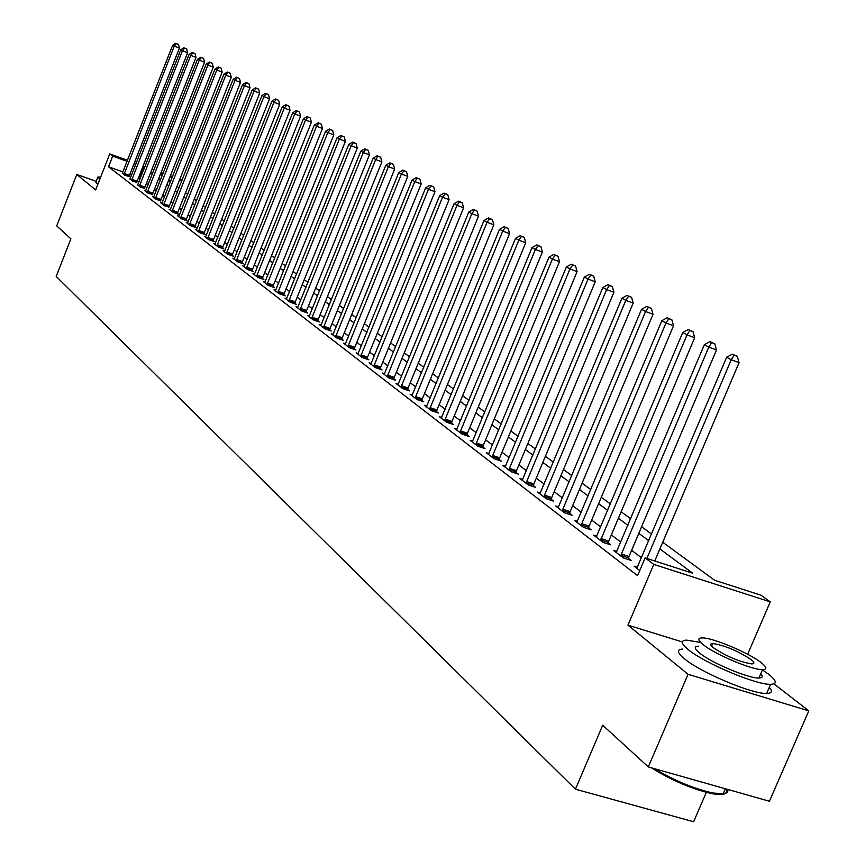 <?xml version="1.0" encoding="UTF-8"?>
<svg xmlns="http://www.w3.org/2000/svg" width="865" height="865" viewBox="0 0 865 865"><rect width="100%" height="100%" fill="white"/><g stroke="black" fill="none" stroke-linecap="round" stroke-linejoin="round"><path stroke-width="1.3" d="M662.731 542.247L714.674 580.285L761.059 595.239L770.272 601.856L653.778 564.402L645.128 557.882L692.746 573.225L659.876 548.929M747.652 654.275L770.272 601.856M682.323 641.927L627.958 625.146L688.053 674.289L648.317 766.931L769.439 801.25L808.807 710.868L773.937 683.847M706.327 792.362L693.622 821.75L575.441 789.204L56.193 276.422L70.887 238.837L56.712 225.873L76.78 174.46L95.669 189.911L109.758 153.905L127.49 160.317M688.053 674.289L808.807 710.868M96.21 181.38L76.78 174.46M122.938 171.94L108.536 166.772L637.581 575.668L645.128 557.882M641.549 557.795L631.623 550.291M620.811 542.106L611.339 534.948M600.732 526.926L591.692 520.081M581.28 512.21L572.652 505.668M562.434 497.948L554.184 491.709M544.161 484.108L536.278 478.15M526.428 470.701L518.892 465.002M509.215 457.671L502.024 452.233M492.499 445.032L485.622 439.831M476.269 432.749L469.695 427.775M460.494 420.812L454.212 416.054M445.151 409.21L439.139 404.658M430.229 397.922L424.488 393.575M415.719 386.936L410.226 382.773M401.598 376.243L396.332 372.274M387.834 365.841L382.817 362.035M374.437 355.699L369.636 352.066M361.386 345.827L356.791 342.345M348.66 336.204L344.27 332.874M336.258 326.819L332.052 323.629M324.159 317.66L320.137 314.622M312.362 308.729L308.513 305.821M300.836 300.014L297.16 297.236M289.591 291.505L286.077 288.845M278.617 283.201L275.254 280.66M267.89 275.081L264.679 272.659M257.413 267.155L254.342 264.841M247.174 259.413L244.244 257.197M237.161 251.834L234.372 249.726M227.376 244.438L224.705 242.416M217.807 237.194L215.255 235.269M208.443 230.112L206.011 228.274M199.285 223.17L196.971 221.429M190.311 216.391L188.105 214.725M181.531 209.752L179.433 208.162M172.946 203.243L170.946 201.729M164.523 196.874L162.62 195.436M156.273 190.635L154.467 189.273M148.196 184.526L146.477 183.229M140.281 178.536L138.551 177.552M131.577 175.044L129.826 174.416M122.473 173L124.928 175.346L129.123 176.46M130.064 178.806L132.561 181.207L136.778 182.31M137.794 184.732L140.346 187.186L144.596 188.289M145.688 190.776L144.455 190.343L148.293 193.284L152.564 194.376M153.743 196.95L152.489 196.506L156.392 199.501L160.695 200.594M161.96 203.253L160.674 202.788L164.674 205.859L168.989 206.951M170.351 209.676L169.043 209.211L173.119 212.336L178.579 214.282L177.466 213.428M178.925 216.239L177.574 215.763L181.737 218.953L187.251 220.91L186.116 220.045M187.673 222.943L186.299 222.456L190.549 225.722L196.117 227.69L194.949 226.803M196.615 229.787L195.209 229.29L199.545 232.631L205.167 234.61L203.978 233.701M205.74 236.783L204.302 236.275L208.746 239.692L214.412 241.681L213.201 240.762M215.071 243.941L213.612 243.422L218.142 246.903L223.862 248.915L222.619 247.963M224.619 251.239L223.116 250.72L227.755 254.278L233.528 256.31L232.253 255.337M234.372 258.721L232.836 258.181L237.572 261.814L243.4 263.857L242.103 262.874M244.352 266.355L242.773 265.804L247.628 269.534L253.51 271.588L252.18 270.572M254.559 274.173L252.948 273.61L257.911 277.427L263.847 279.503L262.495 278.454M265.004 282.174L263.349 281.601L268.431 285.504L274.432 287.591L273.037 286.531M275.686 290.359L274 289.775L279.2 293.765L285.255 295.873L283.839 294.781M286.639 298.749L284.899 298.144L290.229 302.231L296.349 304.35L294.889 303.237M297.841 307.324L296.068 306.707L301.517 310.903L307.702 313.043L306.21 311.897M309.324 316.125L307.497 315.487L313.087 319.78L319.336 321.931L317.801 320.764M321.088 325.132L319.217 324.483L324.948 328.884L331.252 331.057L329.684 329.857M333.155 334.366L331.23 333.706L337.101 338.215L343.481 340.399L341.87 339.177M345.513 343.838L343.546 343.156L349.568 347.784L356.012 349.99L354.358 348.725M358.196 353.547L356.175 352.855L362.349 357.591L368.858 359.818L367.171 358.521M371.215 363.505L369.128 362.803L375.475 367.668L382.049 369.906L380.319 368.577M384.568 373.734L382.427 373.01L388.936 378.005L395.586 380.254L393.802 378.892M398.278 384.233L396.084 383.487L402.766 388.612L409.491 390.894L407.653 389.488M412.367 395.013L410.096 394.245L416.962 399.511L423.764 401.803L421.882 400.365M426.834 406.085L424.51 405.307L431.559 410.713L438.425 413.027L436.501 411.545M441.701 417.471L439.312 416.66L446.556 422.228L453.509 424.564L451.519 423.039M456.99 429.17L454.525 428.348L461.986 434.068L469.014 436.414L466.97 434.857M472.723 441.204L470.182 440.361L477.848 446.254L484.962 448.611L482.854 447.01M488.909 453.595L486.281 452.719L494.185 458.785L501.376 461.164L499.213 459.51M505.56 466.343L502.868 465.446L510.999 471.695L518.265 474.096L516.037 472.387M522.72 479.47L519.941 478.55L528.31 484.984L535.673 487.406L533.381 485.643M540.398 492.996L537.522 492.055L546.161 498.683L553.6 501.116L551.243 499.31M558.617 506.944L555.654 505.971L564.553 512.804L572.089 515.259L569.657 513.388M577.42 521.314L574.349 520.319L583.529 527.369L591.152 529.845L588.643 527.92M596.807 536.149L593.639 535.121L603.11 542.398L610.831 544.885L608.236 542.906M616.821 551.459L613.545 550.399L623.33 557.914L631.147 560.423L628.466 558.368M637.494 567.267L634.099 566.186L639.765 570.532M627.958 625.146L653.778 564.402M108.536 166.772L112.699 156.133L109.758 153.905M648.317 766.931L602.7 725.216L575.441 789.204M160.371 174.297L162.188 175.638M168.588 180.32L170.502 181.726M176.979 186.462L178.99 187.943M185.542 192.733L187.651 194.29M194.279 199.134L196.506 200.767M203.21 205.675L205.546 207.384M212.336 212.358L214.779 214.152M221.656 219.191L224.219 221.072M231.182 226.165L233.874 228.133M240.924 233.301L243.735 235.367M250.882 240.589L253.834 242.751M261.068 248.05L264.16 250.32M271.48 255.683L274.724 258.051M282.152 263.49L285.536 265.977M293.062 271.491L296.608 274.086M304.231 279.676L307.94 282.39M315.682 288.056L319.563 290.9M327.403 296.641L331.457 299.614M339.415 305.442L343.664 308.546M351.731 314.46L356.175 317.714M364.36 323.715L368.998 327.111M377.313 333.198L382.168 336.755M390.612 342.94L395.673 346.649M404.247 352.931L409.545 356.812M418.26 363.181L423.796 367.247M432.641 373.723L438.436 377.962M447.421 384.547L453.487 388.99M462.613 395.673L468.949 400.322M478.237 407.112L484.865 411.978M494.304 418.887L501.246 423.969M510.847 430.997L518.103 436.317M527.866 443.464L535.457 449.032M545.404 456.309L553.351 462.137M563.472 469.544L571.787 475.642M582.091 483.189L590.806 489.568M601.305 497.256L610.43 503.938M621.124 511.777L630.682 518.773M641.592 526.763L651.605 534.094M181.704 181.055L179.433 180.234M172.135 177.595L169.972 176.817M162.75 174.211L160.695 173.465M134.389 162.804L136.14 163.442M143.114 165.961L144.963 166.631M152.013 169.183L153.959 169.886M161.095 172.459L163.15 173.205M170.362 175.811L172.524 176.601M179.833 179.239L182.104 180.061M144.444 167.94L142.714 166.967M135.74 164.447L133.989 163.82M127.101 161.333L112.699 156.133M648.793 540.733L638.803 533.348M627.914 525.314L618.389 518.265M607.717 510.372L598.612 503.646M588.135 495.904L579.453 489.482M569.17 481.881L560.877 475.75M550.778 468.289L542.852 462.429M532.927 455.098L525.358 449.497M515.616 442.296L508.371 436.944M498.791 429.862L491.871 424.747M482.454 417.795L475.847 412.897M466.581 406.053L460.256 401.382M451.152 394.645L445.107 390.18M436.144 383.552L430.359 379.281M421.536 372.761L416.011 368.674M407.318 362.251L402.03 358.348M393.478 352.023L388.428 348.281M380.005 342.053L375.161 338.485M366.868 332.355L362.24 328.927M354.066 322.894L349.644 319.618M341.589 313.66L337.361 310.535M329.414 304.664L325.37 301.68M317.542 295.884L313.671 293.03M305.95 287.321L302.253 284.585M294.641 278.963L291.105 276.346M283.601 270.799L280.217 268.301M272.81 262.819L269.577 260.441M262.268 255.034L259.186 252.753M251.964 247.422L249.023 245.238M241.897 239.973L239.086 237.897M232.058 232.696L229.366 230.717M222.424 225.581L219.861 223.689M213.006 218.618L210.563 216.812M203.794 211.806L201.459 210.087M194.776 205.146L192.549 203.502M185.943 198.615L183.834 197.058M177.293 192.225L175.281 190.743M168.826 185.964L166.913 184.548M160.533 179.833L158.717 178.493M152.413 173.833L150.683 172.557M139.373 177.844L143.536 167.269M124.29 173.476L129.469 175.325L179.433 48.083L174.265 46.105L123.944 174.6M176.438 43.607L178.493 44.407L175.79 43.25L176.438 43.607L174.265 46.105L172.654 45.196L122.3 173.324M129.469 175.325L129.026 176.817M179.433 48.083L178.493 44.407M175.79 43.25L172.654 45.196M131.912 179.304L137.124 181.174L187.629 52.7L182.429 50.7L131.556 180.439M184.613 48.181L186.689 48.981L183.953 47.813L184.613 48.181L182.429 50.7L180.785 49.77L129.88 179.142M137.124 181.174L136.681 182.688M187.629 52.7L186.689 48.981M183.953 47.813L180.785 49.77M139.676 185.251L144.942 187.132L195.998 57.404L190.754 55.382L139.33 186.397M192.949 52.841L195.047 53.641L192.279 52.462L192.949 52.841L190.754 55.382L189.067 54.441L137.611 185.078M144.942 187.132L144.498 188.667M195.998 57.404L195.047 53.641M192.279 52.462L189.067 54.441M147.601 191.316L152.91 193.219L204.54 62.204L199.242 60.172L147.245 192.484M201.459 57.598L203.578 58.409L200.777 57.209L201.459 57.598L199.242 60.172L197.534 59.209L145.493 191.133M152.91 193.219L152.456 194.776M204.54 62.204L203.578 58.409M200.777 57.209L197.534 59.209M155.689 197.512L161.052 199.426L213.255 67.102L207.914 65.048L155.332 198.69M210.152 62.442L212.282 63.264L209.449 62.053L210.152 62.442L207.914 65.048L206.162 64.064L153.537 197.317M161.052 199.426L160.587 201.004M213.255 67.102L212.282 63.264M209.449 62.053L206.162 64.064M100.686 177.098L97.907 177.044L99.81 179.325M97.734 177.476L95.885 182.212L97.777 184.526M700.012 642.338L686.496 640.122C680.409 640.446 680.971 643.582 688.172 649.529C704.207 663.044 756.248 685.026 770.596 684.312C777.419 684.064 776.77 680.723 768.639 674.278L762.411 669.921M682.658 649.085C676.56 649.464 677.09 652.643 684.269 658.643C700.239 672.278 752.258 694.26 766.649 693.438C771.894 693.319 772.769 691.276 769.299 687.318M760.757 673.738C763.222 676.527 762.606 677.955 758.908 678.019C748.636 678.56 711.279 662.817 699.58 653.043C694.314 648.707 693.903 646.425 698.347 646.198M761.092 662.579C748.614 652.621 711.819 637.3 701.893 637.927C697.46 638.121 697.882 640.37 703.18 644.663C714.912 654.373 752.291 670.115 762.53 669.64C767.352 669.488 766.877 667.142 761.092 662.579M713.571 647.885C726.86 656.535 739.597 661.887 751.793 663.942C754.864 663.833 754.561 662.33 750.896 659.422C737.402 650.729 724.686 645.42 712.728 643.506C709.819 643.625 710.1 645.085 713.571 647.885M654.275 768.628C674.473 780.63 694.033 788.772 712.965 793.043L724.675 793.756L727.66 792.243L727.973 789.507M725.886 788.912C728.298 794.124 723.583 795.681 711.733 793.594C691.665 788.956 671.564 780.371 651.464 767.828M163.939 203.837L169.356 205.762L222.154 72.098L216.769 70.033L163.582 205.016M219.018 67.394L221.17 68.227L218.294 66.994L219.018 67.394L216.769 70.033L214.985 69.027L161.755 203.621M169.356 205.762L168.891 207.351M222.154 72.098L221.17 68.227M218.294 66.994L214.985 69.027M172.373 210.292L177.822 212.228L231.236 77.201L225.797 75.125L172.005 211.482M228.068 72.455L230.241 73.287L227.333 72.044L228.068 72.455L225.797 75.125L223.981 74.098L170.146 210.054M177.822 212.228L177.357 213.85M231.236 77.201L230.241 73.287M227.333 72.044L223.981 74.098M180.98 216.877L186.483 218.834L240.513 82.413L235.031 80.326L180.612 218.088M237.313 77.623L239.508 78.456L236.567 77.201L237.313 77.623L235.031 80.326L233.172 79.277L178.698 216.628M186.483 218.834L186.007 220.467M240.513 82.413L239.508 78.456M236.567 77.201L233.172 79.277M189.759 223.603L195.317 225.581L249.996 87.743L244.449 85.624L189.392 224.835M246.752 82.899L248.969 83.743L245.984 82.467L246.752 82.899L244.449 85.624L242.557 84.554L187.446 223.343M195.317 225.581L194.841 227.236M249.996 87.743L248.969 83.743M245.984 82.467L242.557 84.554M198.745 230.479L204.345 232.469L259.673 93.182L254.083 91.052L198.366 231.723M256.397 88.284L258.635 89.138L255.618 87.852L256.397 88.284L254.083 91.052L252.137 89.96L196.377 230.198M204.345 232.469L203.859 234.156M259.673 93.182L258.635 89.138M255.618 87.852L252.137 89.96M207.914 237.507L213.569 239.508L269.566 98.751L263.922 96.599L207.535 238.762M266.258 93.788L268.518 94.653L265.458 93.344L266.258 93.788L263.922 96.599L261.944 95.474L205.502 237.205M213.569 239.508L213.082 241.216M269.566 98.751L268.518 94.653M265.458 93.344L261.944 95.474M217.288 244.687L222.997 246.698L279.676 104.427L273.989 102.265L216.91 245.952M276.335 99.421L278.617 100.286L275.524 98.967L276.335 99.421L273.989 102.265L271.956 101.118L214.834 244.363M222.997 246.698L222.5 248.439M279.676 104.427L278.617 100.286M275.524 98.967L271.956 101.118M226.879 252.029L232.642 254.051L290.013 110.244L284.271 108.049L226.489 253.304M286.639 105.173L288.932 106.049L285.807 104.708L286.639 105.173L284.271 108.049L282.195 106.882L224.37 251.672M232.642 254.051L232.134 255.813M290.013 110.244L288.932 106.049M285.807 104.708L282.195 106.882M236.675 259.532L242.492 261.576L300.588 116.18L294.792 113.975L236.286 260.83M297.171 111.066L299.495 111.942L296.327 110.59L297.171 111.066L294.792 113.975L292.662 112.785L234.112 259.165M242.492 261.576L241.984 263.36M300.588 116.18L299.495 111.942M296.327 110.59L292.662 112.785M246.698 267.209L252.58 269.264L311.4 122.257L305.55 120.04L246.309 268.518M307.951 117.089L310.297 117.975L307.086 116.602L307.951 117.089L305.55 120.04L303.377 118.808L244.081 266.809M252.58 269.264L252.061 271.08M311.4 122.257L310.297 117.975M307.086 116.602L303.377 118.808M256.948 275.059L262.884 277.135L322.472 128.485L316.558 126.236L256.559 276.389M318.98 123.241L321.348 124.149L318.093 122.743L318.98 123.241L316.558 126.236L314.341 124.982L254.288 274.637M262.884 277.135L262.365 278.984M322.472 128.485L321.348 124.149M318.093 122.743L314.341 124.982M267.447 283.093L273.437 285.19L333.793 134.843L327.824 132.583L267.047 284.434M330.268 129.555L332.657 130.453L329.36 129.036L330.268 129.555L327.824 132.583L325.554 131.296L264.722 282.65M273.437 285.19L272.908 287.061M333.793 134.843L332.657 130.453M329.36 129.036L325.554 131.296M278.184 291.321L284.239 293.43L345.394 141.363L339.361 139.081L277.784 292.684M341.826 136.01L344.238 136.919L340.886 135.481L341.826 136.01L339.361 139.081L337.036 137.762L275.405 290.856M284.239 293.43L283.698 295.333M345.394 141.363L344.238 136.919M340.886 135.481L337.036 137.762M289.18 299.744L295.3 301.863L357.267 148.034L351.179 145.731L288.78 301.117M353.655 142.617L356.088 143.536L352.693 142.076L353.655 142.617L351.179 145.731L348.79 144.39L286.337 299.247M295.3 301.863L294.749 303.799M357.267 148.034L356.088 143.536M352.693 142.076L348.79 144.39M300.447 308.362L306.621 310.503L369.42 154.867L363.278 152.543L300.036 309.757M365.776 149.386L368.231 150.315L364.792 148.834L365.776 149.386L363.278 152.543L360.835 151.17L297.538 307.843M306.621 310.503L306.069 312.47M369.42 154.867L368.231 150.315M364.792 148.834L360.835 151.17M311.984 317.206L318.223 319.358L381.887 161.874L375.67 159.528L311.573 318.612M378.189 156.327L380.676 157.268L377.183 155.765L378.189 156.327L375.67 159.528L373.172 158.122L309.01 316.644M318.223 319.358L317.66 321.358M381.887 161.874L380.676 157.268M377.183 155.765L373.172 158.122M323.813 326.256L330.106 328.43L394.656 169.053L388.385 166.685L323.391 327.684M390.926 163.431L393.424 164.382L389.888 162.858L390.926 163.431L388.385 166.685L385.812 165.237L320.764 325.673M330.106 328.43L329.543 330.462M394.656 169.053L393.424 164.382M389.888 162.858L385.812 165.237M335.934 335.544L342.291 337.728L407.75 176.406L401.414 174.027L335.501 336.982M403.966 170.719L406.507 171.681L402.917 170.135L403.966 170.719L401.414 174.027L398.776 172.535L332.82 334.917M342.291 337.728L341.718 339.804M407.75 176.406L406.507 171.681M402.917 170.135L398.776 172.535M348.357 345.059L354.791 347.265L421.179 183.953L414.768 181.553L347.925 346.519M417.352 178.201L419.914 179.163L416.27 177.595L417.352 178.201L414.768 181.553L412.075 180.028L345.167 344.411M354.791 347.265L354.207 349.374M421.179 183.953L419.914 179.163M416.27 177.595L412.075 180.028M361.105 354.823L367.603 357.04L434.954 191.706L428.478 189.273L360.673 356.304M431.084 185.867L433.668 186.84L429.97 185.251L431.084 185.867L428.478 189.273L425.71 187.705L357.84 354.131M367.603 357.04L367.019 359.191M434.954 191.706L433.668 186.84M429.97 185.251L425.71 187.705M374.188 364.835L380.751 367.074L449.086 199.642L442.545 197.188L373.745 366.338M445.172 193.738L447.789 194.722L444.026 193.1L445.172 193.738L442.545 197.188L439.701 195.587L370.847 364.111M380.751 367.074L380.157 369.258M449.086 199.642L447.789 194.722M444.026 193.1L439.701 195.587M387.617 375.118L394.256 377.367L463.597 207.805L456.99 205.329L387.163 376.643M459.629 201.815L462.278 202.81L458.461 201.167L459.629 201.815L456.99 205.329L454.071 203.686L384.19 374.35M394.256 377.367L393.64 379.594M463.597 207.805L462.278 202.81M458.461 201.167L454.071 203.686M401.392 385.671L408.107 387.942L478.507 216.174L471.825 213.677L400.949 387.217M474.485 210.119L477.156 211.114L473.285 209.449L474.485 210.119L471.825 213.677L468.83 211.99L397.889 384.871M408.107 387.942L407.491 390.212M478.507 216.174L477.156 211.114M473.285 209.449L468.83 211.99M415.557 396.516L422.336 398.808L493.818 224.781L487.06 222.262L415.092 398.084M489.741 218.64L492.445 219.656L488.509 217.948L489.741 218.64L487.06 222.262L483.978 220.521L411.956 395.673M422.336 398.808L421.72 401.122M493.818 224.781L492.445 219.656M488.509 217.948L483.978 220.521M430.1 407.653L436.966 409.956L509.55 233.626L502.716 231.074L429.635 409.242M505.42 227.398L508.155 228.425L504.154 226.695L505.42 227.398L502.716 231.074L499.559 229.29L426.413 406.766M436.966 409.956L436.328 412.324M509.55 233.626L508.155 228.425M504.154 226.695L499.559 229.29M445.053 419.103L451.984 421.428L525.725 242.719L518.816 240.146L444.588 420.714M521.541 236.404L524.309 237.432L520.243 235.68L521.541 236.404L518.816 240.146L515.562 238.308L441.269 418.163M451.984 421.428L451.346 423.839M525.725 242.719L524.309 237.432M520.243 235.68L515.562 238.308M460.429 430.878L467.446 433.224L542.355 252.072L535.381 249.466L459.953 432.511M538.127 245.671L540.917 246.709L536.787 244.914L538.127 245.671L535.381 249.466L532.029 247.585L456.536 429.894M467.446 433.224L466.786 435.679M542.355 252.072L540.917 246.709M536.787 244.914L532.029 247.585M476.237 442.988L483.34 445.345L559.471 261.684L552.411 259.067L475.761 444.642M555.179 255.197L558.001 256.245L553.805 254.429L555.179 255.197L552.411 259.067L548.972 257.121L472.247 441.95M483.34 445.345L482.67 447.854M559.471 261.684L558.001 256.245M553.805 254.429L548.972 257.121M492.52 455.444L499.689 457.834L577.096 271.588L569.949 268.939L492.034 457.131M572.738 265.004L575.593 266.063L571.322 264.214L572.738 265.004L569.949 268.939L566.402 266.939L488.411 454.363M499.689 457.834L499.019 460.385M577.096 271.588L575.593 266.063M571.322 264.214L566.402 266.939M509.269 468.279L516.535 470.679L595.228 281.785L588.016 279.114L508.782 469.987M590.827 275.102L593.704 276.184L589.357 274.292L590.827 275.102L588.016 279.114L584.362 277.049L505.063 467.132M516.535 470.679L515.843 473.296M595.228 281.785L593.704 276.184M589.357 274.292L584.362 277.049M526.525 481.491L533.878 483.913L613.923 292.284L606.614 289.591L526.028 483.232M609.447 285.515L612.366 286.596L607.933 284.671L609.447 285.515L606.614 289.591L602.851 287.472L522.201 480.291M533.878 483.913L533.175 486.584M613.923 292.284L612.366 286.596M607.933 284.671L602.851 287.472M544.312 495.104L551.74 497.548L633.18 303.118L625.795 300.382L543.804 496.878M628.65 296.241L631.601 297.333L627.093 295.365L628.65 296.241L625.795 300.382L621.913 298.198L539.857 493.839M551.74 497.548L551.037 500.273M633.18 303.118L631.601 297.333M627.093 295.365L621.913 298.198M562.639 509.15L570.165 511.604L653.043 314.276L645.56 311.519L562.131 510.945M648.436 307.291L651.432 308.394L646.836 306.394L648.436 307.291L645.56 311.519L641.56 309.27L558.055 507.809M570.165 511.604L569.44 514.394M653.043 314.276L651.432 308.394M646.836 306.394L641.56 309.27M581.54 523.628L589.162 526.093L673.532 325.791L665.963 323.013L581.031 525.444M668.861 318.698L671.889 319.823L667.207 317.779L668.861 318.698L665.963 323.013L661.833 320.688L576.825 522.222M589.162 526.093L588.427 528.958M673.532 325.791L671.889 319.823M667.207 317.779L661.833 320.688M601.056 538.56L608.755 541.047L694.682 337.674L687.015 334.863L600.526 540.42M689.935 330.473L692.995 331.609L688.226 329.522L689.935 330.473L687.015 334.863L682.755 332.463L596.19 537.089M608.755 541.047L608.019 543.977M694.682 337.674L692.995 331.609M688.226 329.522L682.755 332.463M621.189 553.978L628.996 556.487L716.512 349.947L708.759 347.114L620.659 555.871M711.7 342.637L714.804 343.773L709.938 341.653L711.7 342.637L708.759 347.114L704.359 344.638L616.183 552.432M628.996 556.487L628.239 559.493M716.512 349.947L714.804 343.773M709.938 341.653L704.359 344.638M654.762 560.985L739.078 362.63L731.228 359.764L646.858 558.444M734.19 355.201L737.326 356.348L732.363 354.174L734.19 355.201L731.228 359.764L726.676 357.202L636.824 568.273M739.078 362.63L737.326 356.348M732.363 354.174L726.676 357.202M124.019 174.297L129.199 176.157M131.631 180.147L136.854 182.018M139.406 186.105L144.671 187.986M147.32 192.181L152.64 194.074M155.408 198.377L160.771 200.291M163.658 204.713L169.064 206.638M172.081 211.168L177.541 213.114M180.688 217.775L186.191 219.721M189.478 224.511L195.025 226.479M198.453 231.398L204.054 233.377M207.622 238.426L213.277 240.427M216.996 245.617L222.705 247.628M226.576 252.969L232.339 255.002M236.372 260.484L242.189 262.528M246.384 268.172L252.266 270.226M256.646 276.032L262.571 278.108M267.134 284.088L273.124 286.174M277.87 292.316L283.915 294.424M288.867 300.75L294.976 302.88M300.123 309.389L306.296 311.53M311.66 318.244L317.887 320.396M323.478 327.305L329.781 329.479M335.588 336.604L341.956 338.788M348.022 346.13L354.445 348.336M360.759 355.915L367.257 358.132M373.831 365.938L380.405 368.176M387.261 376.243L393.899 378.492M401.036 386.806L407.75 389.077M415.189 397.662L421.979 399.954M429.732 408.821L436.587 411.135M444.675 420.293L451.617 422.617M460.05 432.078L467.068 434.425M475.858 444.21L482.951 446.567M492.131 456.688L499.31 459.066M508.88 469.533L516.135 471.933M526.125 482.767L533.478 485.189M543.901 496.402L551.34 498.846M562.228 510.458L569.754 512.913M581.129 524.958L588.741 527.434M600.624 539.922L608.333 542.409M620.756 555.362L628.563 557.871M725.357 788.761L723.097 793.962M711.603 646.112L712.728 643.506M758.908 678.019L762.53 669.64M770.596 684.312L766.649 693.438M711.733 793.594L712.965 793.043"/></g></svg>
